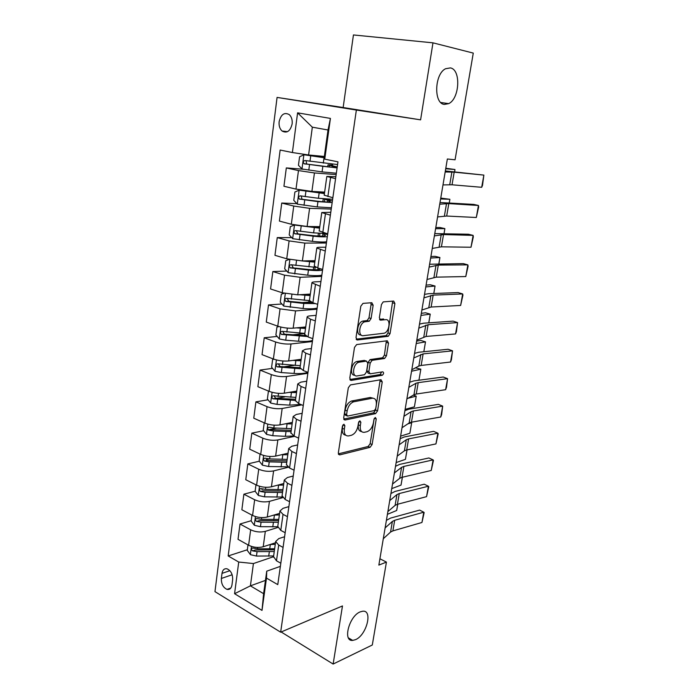 <?xml version="1.0" encoding="UTF-8"?>
<svg xmlns="http://www.w3.org/2000/svg" width="699" height="699" viewBox="0 0 699 699"><rect width="100%" height="100%" fill="white"/><g stroke="black" fill="none" stroke-linecap="round" stroke-linejoin="round"><path stroke-width="1.05" d="M343.917 424.223L342.414 426.259L338.342 452.838L339.697 454.892L370.094 447.325L372.113 444.529L376.245 418.937L375.346 417.486L373.965 419.426L373.432 422.773C372.384 427.482 370.234 430.462 367.001 431.711L364.432 432.297C361.269 432.567 359.898 430.357 360.317 425.656L360.85 422.266L359.898 420.798L358.482 422.781L357.949 426.18C356.892 430.977 354.69 434.018 351.335 435.294L348.67 435.905C345.385 436.202 343.943 433.957 344.336 429.177L344.869 425.726L343.917 424.223M444.328 104.413L448.679 103.635C459.627 98.812 461.2 69.577 450.383 67.908L445.551 68.738C434.411 74.033 433.581 103.609 444.328 104.413M355.599 639.629C366.695 635.033 373.048 609.764 362.685 611.214L360.195 611.878C349.124 616.046 342.44 641.752 352.715 640.406L355.599 639.629M279.146 121.643C278.761 125.715 279.74 128.843 282.064 131.019C286.913 133.57 290.268 131.229 292.13 123.976C292.523 119.94 291.57 116.82 289.29 114.627C284.362 111.997 280.981 114.339 279.146 121.643M373.152 305.218L371.842 302.711L362.991 303.383L360.815 306.197L356.009 337.547L357.372 339.967L388.242 336.289L390.042 333.615L394.909 303.506L393.686 301.051L383.201 301.898L381.436 304.563L379.356 317.722L380.632 320.151L385.691 319.661C391.012 318.814 389.553 331.737 384.188 333.213L363.331 335.677C357.774 336.691 359.015 323.48 364.66 321.828L369.255 321.225L371.082 318.508L373.152 305.218L371.064 304.572L370.872 302.781M338.526 454.376L339.714 454.883L338.517 454.359M432.978 42.84L353.441 34.95L343.148 107.524L420.597 119.844L432.978 42.84L473.275 53.098L455.066 159.809L447.36 158.988L378.849 565.089L386.433 562.101L379.915 558.772M420.597 119.844L356.359 110.049L280.649 632.193L214.969 591.634L277.075 97.414L356.359 110.049M281.155 631.975L333.135 664.05L342.475 605.946L280.649 632.193M333.135 664.05L372.296 645.002L386.433 562.101M350.47 384.904L348.312 387.77L343.698 417.862L345.07 420.02L375.599 413.616L377.556 410.855L382.239 381.907L380.999 379.714L350.47 384.904M349.788 378.115L354.498 347.403L356.665 344.563L387.281 340.771L388.513 343.095L386.46 355.782L384.616 358.482L372.086 360.326L370.19 363.069L368.854 371.58L370.138 373.834L382.755 371.807C384.022 372.637 383.873 373.782 382.301 375.258L351.16 380.405L349.788 378.115M231.989 584.871L232.653 579.733C232.793 574.307 230.941 570.664 227.088 568.82C224.344 568.304 222.649 569.825 222.002 573.372L221.356 578.466C221.233 583.936 223.121 587.579 227.026 589.388C229.691 589.851 231.343 588.348 231.989 584.871M265.463 580.388L250.408 585.849L263.61 593.678L266.738 571.17L266.494 578.099L277.774 584.626L337.966 161.845L324.755 159.154L324.109 158.131L328.014 129.997L312.339 127.183L308.591 154.977L324.336 156.462M266.494 578.099L262.003 610.402L234.576 593.713L238.726 562.048L253.422 563.551L273.527 556.71M247.35 549.755L228.18 555.958L238.726 562.048M228.18 555.958L280.142 150.04L292.392 152.539L297.591 112.845L330.426 118.411L324.755 159.154M343.148 107.524L277.075 97.414M253.422 563.551L250.408 585.849L234.576 593.713M303.401 169.254L286.319 167.926L298.473 170.582L314.445 172.95L336.149 174.567M286.319 167.926L283.934 186.266L296 189.097L311.911 191.421L324.633 192.103M296.909 203.654L281.749 203.051L293.746 206.048L309.596 208.328L331.239 209.08M281.749 203.051L279.408 221.085L291.326 224.248L307.106 226.485L319.784 226.668M291.745 237.616L277.258 237.59L289.106 240.902L304.825 243.103L326.407 243.016M277.258 237.59L274.952 255.318L286.73 258.796L302.379 260.954L315.022 260.657M286.739 271.063L272.846 271.544L284.545 275.17L300.142 277.293L321.654 276.393M272.846 271.544L270.574 288.975L282.204 292.767L297.739 294.847L310.339 294.078M281.88 304.004L268.503 304.93L280.063 308.871L295.537 310.915L316.979 309.229M268.503 304.93L266.275 322.082L277.765 326.171C282.912 327.787 288.049 328.451 293.169 328.172L305.734 326.949M277.154 336.429L264.231 337.774L275.651 342.003C280.78 343.672 285.891 344.327 291.002 343.969L312.383 341.531M264.231 337.774L262.038 354.638L273.388 359.015C278.482 360.736 283.576 361.383 288.678 360.946L301.199 359.286M272.54 368.356L260.028 370.086L271.317 374.594C276.385 376.359 281.461 376.988 286.546 376.49L307.857 373.31M260.028 370.086L257.87 386.678L269.089 391.326C274.122 393.144 279.181 393.764 284.257 393.188L296.734 391.108M268.032 399.793L255.895 401.864L267.053 406.652C272.06 408.513 277.101 409.116 282.169 408.478L301.758 404.887M255.895 401.864L253.772 418.194L264.86 423.113C269.84 425.027 274.856 425.621 279.915 424.905L292.348 422.414M263.637 430.741L251.823 433.135L262.85 438.186C267.804 440.143 272.811 440.728 277.853 439.942L294.594 436.325M251.823 433.135L249.735 449.204L260.701 454.385C265.62 456.386 270.6 456.954 275.633 456.106L288.032 453.214M259.32 461.218L247.822 463.909L258.726 469.221C263.628 471.257 268.582 471.825 273.606 470.908L288.189 467.281M247.822 463.909L245.768 479.724L256.603 485.158C261.478 487.247 266.415 487.797 271.43 486.81L283.785 483.542M255.126 491.222L243.881 494.202L254.663 499.75C259.504 501.882 264.432 502.424 269.43 501.375L282.649 497.679M243.881 494.202L241.863 509.763L252.575 515.443C257.389 517.61 262.3 518.134 267.289 517.024L279.6 513.389M251.203 520.711L240.01 524.014L250.661 529.807C255.458 532.009 260.343 532.533 265.323 531.362L277.783 527.492M240.01 524.014L238.018 539.331L248.608 545.246C253.37 547.492 258.246 547.999 263.208 546.767L275.485 542.774M280.378 566.356L266.738 571.17M284.598 536.727L278.779 538.597L275.659 541.515L278.709 545.054L283.069 547.422M288.879 506.618L283.043 508.322L279.932 511.021L283.034 514.377L287.455 516.657M293.239 476.028L287.385 477.539L284.275 480.03L287.438 483.192L291.902 485.377M297.66 444.931L291.789 446.268L288.687 448.522L291.902 451.502L296.437 453.572M302.16 413.336L296.271 414.472L293.178 416.499L296.455 419.269L301.042 421.235M306.739 381.208L300.823 382.143L297.748 383.934L301.077 386.495L305.716 388.347M311.387 348.556L305.454 349.273L302.387 350.811L305.786 353.161L310.478 354.9M316.114 315.345L310.164 315.852C308.084 316.044 307.071 316.472 307.106 317.128L310.566 319.251L315.328 320.876M320.92 281.575L314.952 281.854C312.872 281.968 311.85 282.3 311.911 282.868L320.256 286.258M325.813 247.219L319.819 247.271C317.73 247.306 316.726 247.551 316.796 248.005L325.271 251.028M330.784 212.278L321.767 212.54L330.374 215.178M335.843 176.725L326.826 176.445L335.564 178.682M263.077 489.117L261.915 489.422M269.229 458.902L266.153 459.619M276.533 428.12L268.145 429.824M284.668 396.945L276.079 398.413M293.877 365.411L283.453 366.844M304.519 333.572L292.016 334.873M309.107 302.099L302.108 302.588M273.536 556.622L276.481 560.808L280.823 563.228M277.774 526.417L280.771 530.392L285.166 532.717M282.073 495.722L285.14 499.47L289.578 501.707M286.45 464.52L289.569 468.05L294.069 470.174M290.898 432.803L294.078 436.097L298.63 438.116M295.415 400.553L298.665 403.603L303.279 405.516M300.011 367.761L303.331 370.566L307.997 372.366M304.685 334.419L308.067 336.962L312.794 338.639M309.439 300.5L312.89 302.772L317.678 304.327M314.27 265.996L317.8 267.988L322.65 269.421M319.198 230.888L327.709 233.894M324.205 195.17L332.855 197.738M308.591 154.977L292.392 152.539M332.497 165.305L331.475 165.375L332.427 165.707L332.645 164.239M263.61 593.678L262.003 610.402M297.591 112.845L312.339 127.183M330.426 118.411L328.014 129.997M342.825 425.132L342.335 428.33C341.916 432.463 343.026 434.734 345.673 435.162M361.575 431.563C358.971 431.196 357.888 428.959 358.325 424.835L358.797 421.847M338.342 453.852L368.137 446.486L370.147 443.699L374.175 418.727M343.733 419.051L373.607 412.829L375.564 410.068L380.177 379.854M346.59 414.577L347.543 416.088L374.332 410.575L375.704 408.644L376.28 405.088C376.735 400.396 375.398 398.115 372.27 398.238L353.607 401.811C350.321 403.14 348.163 406.171 347.15 410.907L346.59 414.577L344.572 413.756L345.524 415.267L346.765 415.774M372.925 398.177L370.269 397.469L372.27 398.238M344.572 413.756L345.131 410.086C346.145 405.368 348.294 402.336 351.588 401.016L370.269 397.469M369.212 373.493L368.111 373.091L366.818 370.828L368.155 362.335L370.042 359.601L382.58 357.766L384.424 355.075L386.372 340.885M349.867 379.505L380.177 374.55L381.619 371.99M359.312 362.161L358.736 362.3C352.986 363.786 351.483 377.207 357.18 375.922L364.546 374.725L366.477 371.947L367.814 363.428L366.512 361.121L359.312 362.161L356.682 361.558C351.151 362.964 349.386 375.835 354.786 375.197L354.559 375.197M365.385 360.71L366.512 361.121M357.259 361.418L364.467 360.387M361.121 334.987C355.677 335.747 357.014 322.763 362.571 321.138L367.176 320.544L368.993 317.835L371.064 304.572M379.505 319.391L383.62 318.997M356.149 339.155L386.189 335.607L387.997 332.942L392.672 301.129M247.988 544.897L247.263 550.366L250.443 554.665L256.463 556.072L273.632 555.941M397.801 504.189L396.674 510.488L387.412 514.333M270.032 544.547L275.266 544.311M274.646 548.741L257.45 548.829L252.706 548.025C251.159 548.532 251.116 549.493 252.584 550.891L257.066 551.633L274.253 551.528M274.497 549.807L255.257 550.017L252.584 550.891M396.674 510.488L397.748 504.206M385.114 527.92L392.375 521.428L394.69 520.292L423.786 512.192L419.645 510.104L390.523 518.108L386.39 520.362M383.297 538.728L390.566 532.061L392.882 530.891L421.951 522.485L423.786 512.192L424.162 512.585L421.951 522.485M251.955 515.111L251.159 521.043L254.375 525.299L260.447 526.688L277.73 526.731M402.414 477.225L401.016 485.097L391.746 488.618M273.859 515.084L279.382 514.927M278.752 519.418L261.443 519.331L256.725 518.536C255.109 519.025 255.039 519.995 256.542 521.437L261.059 522.179L278.359 522.258M278.586 520.633L259.224 520.641L256.542 521.437M401.016 485.097L402.362 477.234M255.974 484.844L255.126 491.248L258.368 495.469L264.493 496.84L282.221 497.041M407.089 449.868L405.42 459.357L396.141 462.563M277.695 485.15L283.567 485.071M282.929 489.641L265.506 489.361L260.814 488.584C259.119 489.055 259.032 490.034 260.561 491.511L265.113 492.262L282.527 492.515M282.737 491.004L263.252 490.794L260.561 491.511M405.42 459.357L407.036 449.876M260.063 454.088L259.146 460.991L262.431 465.167L268.608 466.513L287.542 466.81M409.876 433.266L411.676 422.738L409.876 433.266L400.597 436.141M281.531 454.734L287.822 454.743M410.636 422.362L411.676 422.738L407.805 423.874M286.931 453.476L288.014 453.363M287.167 459.383L269.639 458.92L264.973 458.151C263.2 458.596 263.086 459.584 264.641 461.113L269.237 461.864L286.756 462.31M286.957 460.903L267.35 460.475L264.641 461.113M389.719 500.624L396.945 494.586L399.26 493.546L428.408 486.224L424.223 484.215L395.049 491.441L390.924 493.52M387.875 511.589L395.11 505.368L397.425 504.285L426.556 496.657L428.408 486.224L428.775 486.705L426.556 496.657M394.393 472.926L401.584 467.36L403.9 466.408L433.109 459.89L428.871 457.967L399.636 464.398L395.512 466.294M392.515 484.049L399.723 478.299L402.039 477.312L431.222 470.471L433.109 459.89L433.45 460.475L431.222 470.471M399.138 444.817L406.294 439.741L408.6 438.885L437.862 433.197L433.581 431.353L404.293 436.962L400.169 438.675M397.233 456.106L404.398 450.838L406.713 449.946L435.949 443.917L437.862 433.197L438.194 433.887L435.949 443.917M264.213 422.834L263.235 430.243L266.555 434.376L272.785 435.704L285.358 436.316L293.833 435.984M414.402 406.827L416.228 396.15L414.402 406.827L405.123 409.352M285.358 423.812L292.138 423.935M413.266 395.136L416.228 396.15L408.111 398.238M290.452 422.79L292.313 422.659M291.474 428.653L273.833 427.98L269.194 427.229C267.341 427.657 267.21 428.653 268.792 430.217L273.423 430.977L291.064 431.624M291.238 430.322L271.509 429.667L268.792 430.217M403.952 416.298L411.064 411.72L413.371 410.968L442.685 406.128L438.36 404.372L409.02 409.142L404.896 410.663M402.012 427.753L409.142 422.982L411.458 422.187L440.746 416.997L442.685 406.128L441.646 414.507L440.746 416.997M268.966 391.283L268.39 391.423L267.385 398.998L270.74 403.087L277.031 404.389L289.692 405.132L300.806 404.494M418.981 380.011L420.833 369.186L418.981 380.011L416.962 380.492M289.133 392.375L296.525 392.62M415.477 367.823L420.833 369.186L411.554 371.221M293.982 391.562L296.691 391.466M295.852 397.416L273.423 395.791C271.57 396.211 271.413 397.224 272.942 398.806L295.432 400.44M295.598 399.251L275.738 398.36L274.375 396.359M273.877 359.199L272.627 359.548L271.605 367.246L275.004 371.283L281.348 372.567L294.087 373.441C300.378 373.825 304.956 373.449 307.831 372.305M292.829 360.396L300.989 360.798M423.812 351.737L425.508 341.855L416.228 343.524M423.839 351.737L425.508 341.855L420.781 340.422L416.63 341.156M297.459 359.784L301.129 359.767M300.299 365.673L277.713 363.829C275.878 364.258 275.694 365.271 277.162 366.879L300.255 368.74M300.02 367.674L280.028 366.547L278.674 364.459M278.901 326.538L276.935 327.141L275.895 334.97L279.329 338.954L285.734 340.212L298.56 341.234C305.052 341.697 309.718 341.427 312.549 340.396M304.764 333.86L304.432 333.406M296.35 327.866L305.515 328.46M428.758 322.833L430.243 314.139L420.964 315.432M428.81 322.833L430.243 314.139L425.473 312.776L421.314 313.344M300.85 327.429L305.646 327.543M304.825 333.406L282.081 331.343C280.247 331.772 280.037 332.794 281.452 334.419L306.896 336.499M305.236 335.555L284.397 334.201L283.051 332.034M284.03 293.292L281.313 294.2L280.255 302.16L283.733 306.092L303.104 308.486C309.648 309.037 314.323 308.888 317.154 308.058M310.539 302.929L308.862 301.461M299.583 294.733L310.129 295.581M433.773 293.501L435.049 286.031L425.77 286.94M433.826 293.501L435.049 286.031L430.226 284.755L426.075 285.148M304.048 294.462L310.242 294.795M309.421 300.614L286.511 298.316C284.694 298.744 284.458 299.784 285.812 301.418L303.803 303.462L315.38 303.584M312.829 302.754L303.025 302.676L288.836 301.33L287.499 299.058M289.237 259.443L285.769 260.71L284.685 268.8L288.206 272.68L307.735 275.196C314.314 275.825 319.015 275.817 321.828 275.179M302.291 260.954L314.812 262.151M438.867 263.733L439.924 257.529L430.645 258.036M438.911 263.733L439.924 257.529L435.049 256.323L430.899 256.542M306.774 260.849L314.908 261.496M315.904 267.341L291.029 264.738C289.22 265.166 288.958 266.214 290.251 267.866L308.442 270.085C315.031 270.723 319.731 270.74 322.545 270.137M320.658 268.835C319.426 269.901 315.092 270.085 307.639 269.403L293.353 267.9L292.033 265.541M314.48 261.339L314.567 260.666M372.139 398.194L372.794 398.063M408.828 387.351L415.905 383.288L418.212 382.641L447.578 378.675L443.201 377.014L413.808 380.911L409.693 382.231M406.87 398.98L413.965 394.717L416.272 394.018L445.613 389.701L447.578 378.675L446.504 387.272L445.613 389.701M413.791 357.975L423.122 353.895L452.541 350.837L448.111 349.264L418.666 352.261L414.559 353.379M411.798 369.78L418.85 366.031L421.156 365.446L450.549 362.021L452.541 350.837L451.432 359.644L450.549 362.021M418.823 328.146L428.111 324.72L457.574 322.589L453.101 321.121L423.603 323.2L419.505 324.109M416.796 340.133L426.11 336.446L455.556 333.939L457.574 322.589L456.43 331.632L455.556 333.939M423.926 297.861L433.17 295.118L462.677 293.947L458.151 292.575L428.609 293.702L424.511 294.393M421.873 310.033L431.134 307.018L460.632 305.454L462.677 293.947L462.93 295.179L460.632 305.454M429.116 267.114L438.308 265.07L467.858 264.877L463.28 263.61L429.605 264.231M427.028 279.478L436.246 277.145L465.779 276.559L467.858 264.877L468.094 266.24L465.779 276.559M294.524 224.973L290.295 226.651L289.194 234.881L292.759 238.7L312.436 241.347C319.059 242.055 323.777 242.195 326.59 241.758M295.406 225.148L319.574 228.154M444.031 233.518L444.87 228.617L435.599 228.713M444.083 233.527L444.87 228.617L439.942 227.498L435.792 227.533M308.451 226.502L319.653 227.638M326.328 233.527L313.606 232.863L295.616 230.591C293.816 231.019 293.536 232.077 294.768 233.746L313.152 236.148C319.784 236.874 324.511 237.031 327.315 236.629M327.604 234.654L324.843 233.58M322.615 236.113L322.947 233.763L325.463 235.205C325.218 236.323 320.841 236.445 312.331 235.572L297.94 233.912L296.647 231.439M322.947 233.763L322.361 233.553M434.385 235.895L443.516 234.567L473.118 235.388L468.479 234.235L434.769 233.606M432.27 248.442L441.427 246.826L471.004 247.236L473.118 235.388L473.328 236.874L471.004 247.236M324.476 193.204L299.259 190.154L294.899 192.015L293.781 200.386L297.381 204.143L317.215 206.921L331.422 207.778M299.259 190.154L324.423 193.579M449.274 202.85L449.885 199.285L440.615 198.953M449.326 202.859L449.885 199.285L440.763 198.097M332.637 199.259L318.412 198.289L300.282 195.851C298.49 196.297 298.185 197.354 299.364 199.04L317.949 201.635L332.165 202.561M332.375 201.085L326.704 199.128M327.429 201.985L327.682 200.229L330.26 201.417C330.05 202.247 325.664 202.16 317.101 201.163L302.615 199.337L302.029 199.154L301.348 196.751M327.682 200.229L323.488 198.857M439.732 204.187L448.81 203.601L478.448 205.471L473.756 204.414L440.012 202.518M437.583 216.926L446.687 216.043L476.307 217.494L478.448 205.471L478.64 207.079L476.307 217.494M324.187 157.537L303.995 154.767L299.574 156.786L298.447 165.296L302.09 168.992L322.073 171.902L336.341 173.221M303.995 154.767L324.161 157.747M454.595 171.718L454.97 169.525L445.709 168.765M454.647 171.718L454.97 169.525L445.796 168.241M337.582 164.562L305.026 160.525C303.244 160.971 302.92 162.046 304.048 163.732L337.101 167.917M337.241 166.956L332.427 165.707M332.331 167.279L332.497 166.135L335.136 167.061C334.97 167.594 330.575 167.297 321.951 166.17L307.359 164.178L306.704 163.95L306.145 161.452M332.497 166.135L327.988 164.859L332.541 164.981M445.167 171.971L454.184 172.155L483.865 175.1L445.342 170.949M442.983 184.92L452.026 184.789L481.69 187.297L483.865 175.1L482.52 185.349L481.69 187.297M314.445 172.95L311.911 191.421M309.596 208.328L307.106 226.485M304.825 243.103L302.379 260.954M300.142 277.293L297.739 294.847M295.537 310.915L293.169 328.172M291.002 343.969L288.678 360.946M286.546 376.49L284.257 393.188M282.169 408.478L279.915 424.905M277.853 439.942L275.633 456.106M273.606 470.908L271.43 486.81M269.43 501.375L267.289 517.024M265.323 531.362L263.208 546.767M278.709 545.054L276.481 560.808M250.661 529.807L248.608 545.246M254.663 499.75L252.575 515.443M283.034 514.377L280.771 530.392M258.726 469.221L256.603 485.158M287.438 483.192L285.14 499.47M262.85 438.186L260.701 454.385M291.902 451.502L289.569 468.05M267.053 406.652L264.86 423.113M296.455 419.269L294.078 436.097M271.317 374.594L269.089 391.326M301.077 386.495L298.665 403.603M275.651 342.003L273.388 359.015M305.786 353.161L303.331 370.566M280.063 308.871L277.765 326.171M310.566 319.251L308.067 336.962M284.545 275.17L282.204 292.767M315.432 284.755L312.89 302.772M289.106 240.902L286.73 258.796M320.387 249.657L317.8 267.988M293.746 206.048L291.326 224.248M325.428 213.946L322.798 232.592M298.473 170.582L296 189.097M330.557 177.59L327.875 196.576M232.147 574.753L221.356 578.466M229.884 570.699L222.002 573.372M342.335 428.33L344.336 429.177M358.998 421.506L360.85 422.266M358.325 424.835L360.317 425.656M374.454 418.212L376.245 418.937M370.147 443.699L372.113 444.529M368.137 446.486L370.094 447.325M342.964 424.931L344.869 425.726M380.221 381.165L382.239 381.907M375.564 410.068L377.556 410.855M373.546 412.838L375.529 413.633M343.952 419.557L345.07 420.02M351.955 400.929L353.974 401.724M345.131 410.086L347.15 410.907M386.468 342.405L388.513 343.095M384.424 355.075L386.46 355.782M382.388 357.809L384.424 358.526M370.243 359.557L372.287 360.282M368.155 362.335L370.19 363.069M366.818 370.828L368.854 371.58M380.177 374.55L382.196 375.284M350.147 380.02L351.16 380.405M368.993 317.835L371.082 318.508M366.861 320.614L368.941 321.295M363.428 320.946L365.507 321.627M379.863 319.906L380.632 320.151M392.838 302.868L394.909 303.506M387.997 332.942L390.042 333.615M385.953 335.66L387.997 336.341M356.473 339.662L357.372 339.967M251.448 546.435L250.364 554.56M269.325 551.782L268.713 556.203M270.33 544.547L269.709 548.986M257.066 551.633L256.463 556.072M257.634 547.448L257.45 548.829M392.375 521.428L390.566 532.061M394.69 520.292L392.882 530.891M255.441 516.596L254.296 525.194M273.396 522.441L272.776 526.932M274.419 515.102L273.79 519.602M261.059 522.179L260.447 526.688M261.679 517.61L261.443 519.331M259.504 486.268L258.289 495.364M277.538 492.646L276.9 497.207M278.569 485.176L277.94 489.754M265.113 492.262L264.493 496.84M265.786 487.29L265.506 489.361M263.628 455.46L262.343 465.062M281.741 462.371L281.094 467.002M282.789 454.787L282.151 459.435M269.237 461.864L268.608 466.513M269.963 456.482L269.639 458.92M396.945 494.586L395.11 505.368M399.26 493.546L397.425 504.285M401.584 467.36L399.723 478.299M403.9 466.408L402.039 477.312M406.294 439.741L404.398 450.838M408.6 438.885L406.713 449.946M267.822 424.144L266.468 434.271M286.013 431.606L285.358 436.316M287.079 423.9L286.424 428.627M273.423 430.977L272.785 435.704M274.209 425.175L273.833 427.98M411.064 411.72L409.142 422.982M413.371 410.968L411.458 422.187M272.086 392.314L270.653 402.982M290.356 400.352L289.692 405.132M291.439 392.515L290.775 397.32M277.678 399.583L277.031 404.389M278.525 393.345L278.088 396.543M275.738 398.36L273.012 398.823M276.42 359.95L274.917 371.178M294.76 368.583L294.087 373.441M295.869 360.623L295.188 365.498M282.003 367.683L281.348 372.567M282.912 360.999L282.422 364.59M280.028 366.547L277.302 366.923M280.823 327.053L279.242 338.858M299.251 336.289L298.56 341.234M300.369 328.198L299.679 333.161M286.407 335.249L285.734 340.212M287.368 328.102L286.826 332.112M284.397 334.201L281.653 334.489M285.306 293.597L283.645 305.996M303.803 303.462L303.104 308.486M310.173 302.754L310.321 301.688M304.947 295.24L304.248 300.282M290.871 302.283L290.19 307.324M291.902 294.655L291.308 299.085M288.836 301.33L286.083 301.514M289.858 259.574L288.119 272.584M308.442 270.085L307.735 275.196M317.87 269.683L318.097 268.075M314.795 269.814L315.144 267.315M309.605 261.723L308.888 266.852M295.415 268.757L294.725 273.886M296.516 260.64L295.86 265.506M293.353 267.9L290.592 267.988M415.905 383.288L413.965 394.717M418.212 382.641L416.272 394.018M420.824 354.445L418.85 366.031M423.122 353.895L421.156 365.446M425.805 325.166L423.804 336.927M428.111 324.72L426.11 336.446M430.872 295.45L428.837 307.385M433.17 295.118L431.134 307.018M436.01 265.279L433.939 277.407M438.308 265.07L436.246 277.145M294.489 224.991L292.663 238.604M313.152 236.148L312.436 241.347M319.53 236.131L319.906 233.431M314.332 227.647L313.606 232.863M300.037 234.663L299.329 239.888M301.199 226.127L300.491 231.36M297.94 233.912L295.17 233.894M441.226 234.663L439.129 246.965M443.516 234.567L441.427 246.826M299.146 190.207L297.293 204.047M317.949 201.635L317.215 206.921M324.336 201.871L324.694 199.32M319.146 192.985L318.412 198.289M304.738 199.993L304.021 205.305M305.917 191.299L305.192 196.637M302.615 199.337L299.827 199.215M446.521 203.566L444.389 216.061M448.81 203.601L446.687 216.043M303.882 154.82L301.994 168.905M322.824 166.528L322.073 171.902M329.229 167.035L329.465 165.375M324.039 157.729L323.296 163.129M309.526 164.719L308.792 170.119M310.723 155.877L309.989 161.303M307.359 164.178L304.572 163.942M451.895 171.998L449.737 184.685M454.184 172.155L452.026 184.789M440.772 102.5L448.679 103.635M287.534 131.657L282.064 131.019M275.659 541.515L273.458 557.182M279.932 511.021L277.695 526.941M284.275 480.03L282.003 496.211M288.687 448.522L286.389 464.975M293.178 416.499L290.836 433.214M297.748 383.934L295.362 400.938M302.387 350.811L299.958 368.102M307.106 317.128L304.642 334.716M311.911 282.868L309.404 300.753M316.796 248.005L314.244 266.214M321.767 212.54L319.172 231.063M326.826 176.445L324.187 195.292M230.801 588.042L227.026 589.388M348.408 637.872L352.715 640.406M373.607 412.829L375.599 413.616M351.588 401.016L353.607 401.811M382.58 357.766L384.616 358.482M370.042 359.601L372.086 360.326M380.282 374.524L382.301 375.258M356.682 361.558L358.736 362.3M367.176 320.544L369.255 321.225M362.571 321.138L364.66 321.828M386.189 335.607L388.242 336.289M275.651 398.343L272.942 398.806M279.853 366.512L277.162 366.879M284.135 334.139L281.452 334.419M308.975 300.596L308.827 301.662M288.495 301.243L285.812 301.418M313.65 267.236L313.327 269.552M292.925 267.778L290.251 267.866M318.403 233.326L318.019 236.061M319.329 226.659L319.198 227.612M297.433 233.763L294.768 233.746M323.235 198.831L322.824 201.766M324.179 192.085L324.021 193.169M302.029 199.154L299.364 199.04M327.988 164.859L327.709 166.878M306.704 163.959L304.048 163.732"/></g></svg>
